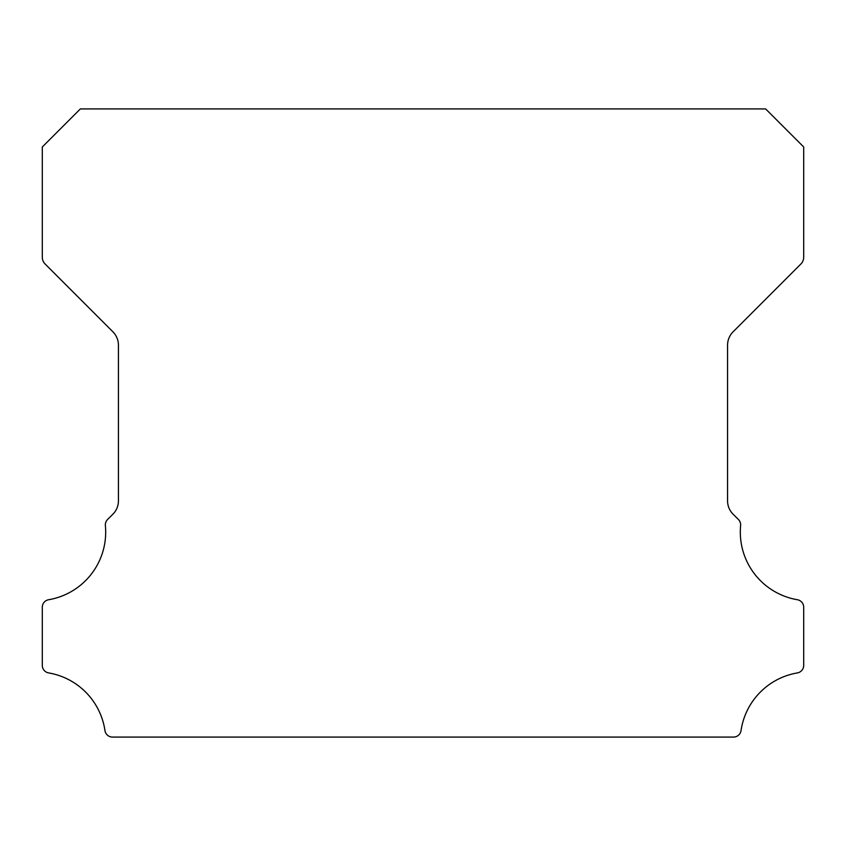 <?xml version="1.0" encoding="UTF-8"?>
<svg xmlns="http://www.w3.org/2000/svg" width="846" height="846" viewBox="0 0 846 846"><rect width="100%" height="100%" fill="white"/><g stroke="black" fill="none" stroke-linecap="round" stroke-linejoin="round"><path stroke-width="1.27" d="M797.366 599.729A68.6 68.6 0 0 1 740.62 525.599A7.614 7.614 0 0 0 738.41 519.476L733.112 514.22A19.035 19.035 0 0 1 727.56 500.779L727.56 345.221A19.035 19.035 0 0 1 733.133 331.769L800.908 263.973A9.518 9.518 0 0 0 803.7 257.247L803.7 146.993L765.63 108.923L80.37 108.923L42.3 146.993L42.3 257.247A9.518 9.518 0 0 0 45.092 263.973L112.867 331.769A19.035 19.035 0 0 1 118.44 345.221L118.44 500.779A19.035 19.035 0 0 1 112.888 514.22L107.59 519.476A7.614 7.614 0 0 0 105.38 525.599A68.6 68.6 0 0 1 48.634 599.729A7.614 7.614 0 0 0 42.3 607.238L42.3 665.411A7.614 7.614 0 0 0 48.634 672.919A68.6 68.6 0 0 1 104.957 730.574A7.614 7.614 0 0 0 112.486 737.078L733.514 737.078A7.614 7.614 0 0 0 741.043 730.574A68.6 68.6 0 0 1 797.366 672.919A7.614 7.614 0 0 0 803.7 665.411L803.7 607.238A7.614 7.614 0 0 0 797.366 599.729"/></g></svg>
